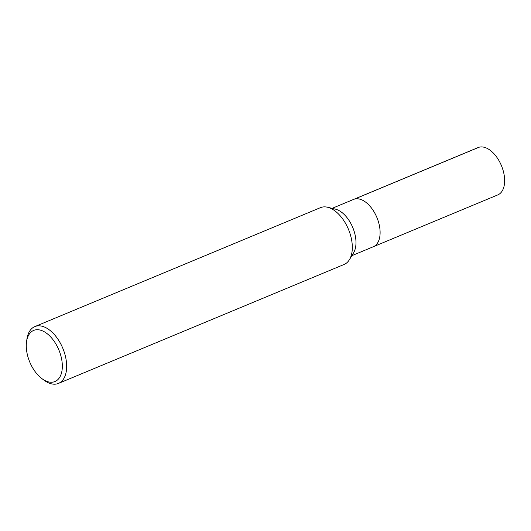<?xml version="1.0" encoding="UTF-8"?>
<svg xmlns="http://www.w3.org/2000/svg" width="531" height="531" viewBox="0 0 531 531"><rect width="100%" height="100%" fill="white"/><g stroke="black" fill="none" stroke-linecap="round" stroke-linejoin="round"><path stroke-width="0.8" d="M320.439 207.667A30.765 17.516 67.4 0 1 327.581 207.249A30.765 17.516 67.4 0 1 348.455 229.319A30.765 17.516 67.4 0 1 349.425 259.686A30.765 17.516 67.4 0 1 344.115 264.458L58.47 383.409A30.765 17.516 67.4 0 1 57.401 383.787A30.765 17.516 67.4 0 1 43.98 380.163L41.909 378.616A27.692 15.764 67.4 0 1 26.55 341.738A27.692 15.764 67.4 0 1 54.321 341.519A27.692 15.764 67.4 0 1 53.989 381.882A27.692 15.764 67.4 0 1 41.909 378.616M335.373 209.134A25.641 14.596 67.4 0 1 352.763 227.527A25.641 14.596 67.4 0 1 353.573 252.829L349.425 259.686M26.756 340.517A30.765 17.516 67.4 0 1 26.915 339.183A30.765 17.516 67.4 0 1 34.787 326.618A30.765 17.516 67.4 0 1 62.797 348.256A30.765 17.516 67.4 0 1 58.47 383.409M373.28 246.762A25.641 14.596 67.4 0 0 376.884 217.464A25.641 14.596 67.4 0 0 353.546 199.43A25.641 14.596 67.4 0 1 376.884 217.464A25.641 14.596 67.4 0 1 373.28 246.762A25.641 14.596 67.4 0 1 372.384 247.074M478.079 147.572A25.641 14.596 67.4 0 1 501.417 165.606A25.641 14.596 67.4 0 1 497.812 194.897L351.841 255.683M478.989 147.253L354.456 199.112M327.587 207.249L335.38 209.134M34.814 326.605L320.458 207.654M26.55 341.738L26.915 339.183M478.099 147.565L332.134 208.351"/></g></svg>
